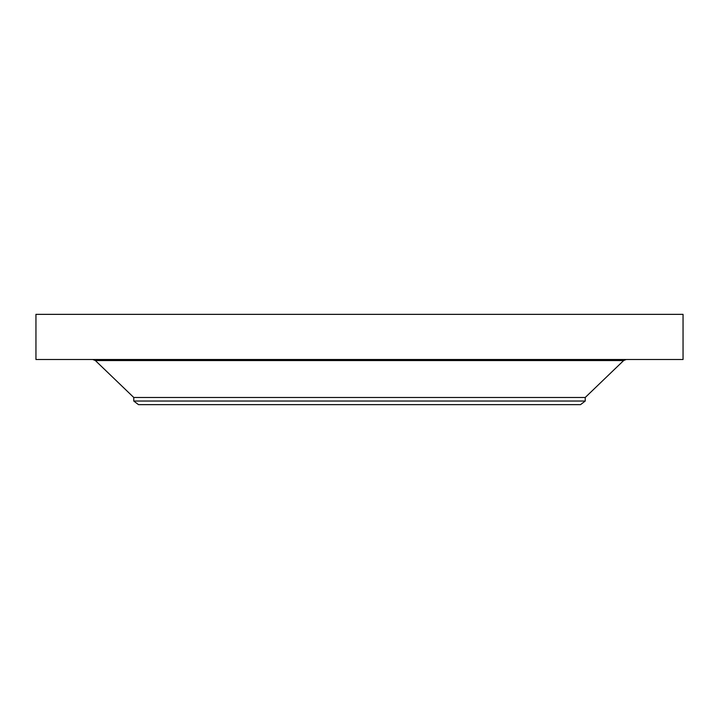 <?xml version="1.0" encoding="UTF-8"?>
<svg xmlns="http://www.w3.org/2000/svg" width="719" height="719" viewBox="0 0 719 719"><rect width="100%" height="100%" fill="white"/><g stroke="black" fill="none" stroke-linecap="round" stroke-linejoin="round"><path stroke-width="1.08" d="M35.95 314.356L683.05 314.356L683.05 359.5L35.95 359.5L35.95 314.356M133.77 401.04L585.23 401.04L580.53 404.644L138.47 404.644L133.77 401.04L133.77 397.481L585.23 397.481L623.643 360.552L626.249 359.5M133.77 397.481L95.357 360.552L623.643 360.552M95.357 360.552L92.751 359.5M585.23 401.04L585.23 397.481"/></g></svg>
